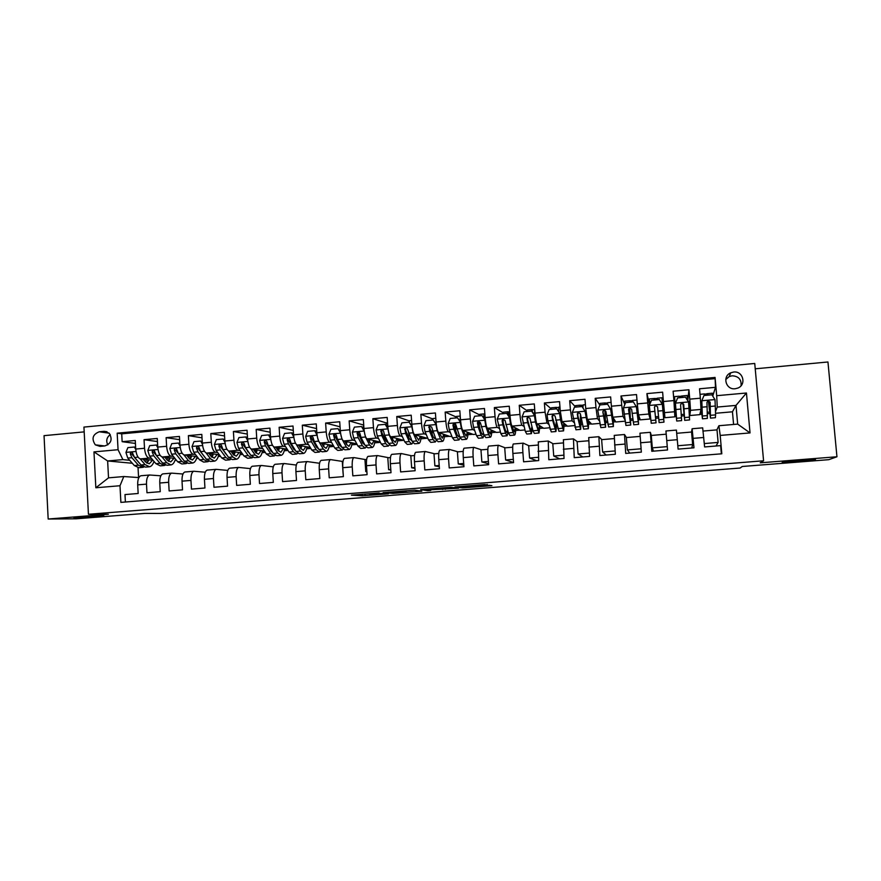 <?xml version="1.0" encoding="UTF-8"?>
<svg xmlns="http://www.w3.org/2000/svg" width="881" height="881" viewBox="0 0 881 881"><rect width="100%" height="100%" fill="white"/><g stroke="black" fill="none" stroke-linecap="round" stroke-linejoin="round"><path stroke-width="1.32" d="M379.215 492.931L351.431 495.144L362.344 495.794L388.356 493.823L374.888 494.384L384.424 493.305L369.524 494.032L379.215 492.931M782.174 462.25L782.945 462.415C787.526 462.602 814.253 460.323 815.465 459.629L814.727 459.442C810.013 459.243 782.658 461.611 782.174 462.25M75.887 517.863C83.442 517.863 108.837 515.947 103.055 515.803L102.108 515.792C94.928 515.759 68.828 517.72 74.764 517.852L75.887 517.863M733.631 372.035L730.69 372.828C722.057 376.352 725.856 390.019 735.128 388.752L737.826 388.08C746.736 384.766 743.046 370.703 733.631 372.035M741.086 385.691C741.538 379.458 738.542 376.154 732.1 375.791L729.237 376.561L725.757 379.524M487.27 484.957L484.649 484.55L454.937 486.984L462.558 487.92L491.906 485.673L489.032 485.233L464.65 487.523L459.519 486.885L487.27 484.957L487.226 484.407M84.18 431.877L44.05 435.655L48.169 519.019L76.118 518.81L145.079 513.392L160.86 513.425L740.095 468.042L742.287 466.478L828.801 459.673L836.95 456.765L827.953 361.981L755.226 368.809M48.169 519.019L108.363 514.273L88.441 514.273L763.574 460.796L760.248 462.822L836.95 456.765M414.764 490.155L383.092 492.644L393.014 493.382L421.845 491.191L414.764 490.155M420.611 489.605L450.753 487.292L458.505 488.217L429.014 489.858L427.219 490.078L430.776 490.431L427.703 490.673L420.611 489.605M712.861 395.701L715.482 387.332L699.536 388.785L700.351 398.201L689.757 399.148L690.517 410.337L689.779 415.535L688.898 401.329L688.16 401.395M687.764 400.778L688.942 389.754L673.117 391.208L673.921 400.58L663.415 401.527L664.946 417.704L674.857 416.834L673.921 400.58M663.415 401.527L662.622 392.166L646.929 393.609L649.605 404.853L648.691 404.93L649.738 417.297L650.497 417.231M637.304 403.872L638.472 414.94L640.311 419.852L650.145 418.993L648.812 414.026L647.722 402.936L637.304 403.872L636.523 394.567L620.973 395.987L624.673 404.005M624.915 419.808L623.021 416.295L621.733 405.282L611.403 406.207L610.643 396.935L595.215 398.344L599.862 405.04M599.278 420.788L597.45 418.552L595.974 407.595L585.722 408.52L584.984 399.28L569.688 400.69L575.37 406.78M573.905 422.428L572.099 420.799L570.425 409.896L560.261 410.821L559.534 401.615L544.37 403.002L551.077 408.685M548.775 424.312L546.947 423.012L545.086 412.187L535.009 413.09L534.293 403.927L519.25 405.304L526.981 410.689M523.854 426.283L522.004 425.215C521.189 424.168 520.506 420.578 519.955 414.444L509.967 415.347L509.273 406.218L494.351 407.584L503.095 412.726M499.142 428.309L497.269 427.395C496.333 426.371 495.585 422.803 495.045 416.691L485.134 417.583L484.451 408.498L469.65 409.852L479.396 414.786M474.628 430.357L472.734 429.565C471.676 428.551 470.872 424.994 470.322 418.916L460.499 419.808L459.827 410.744L445.158 412.088L455.895 416.856M450.323 432.417L448.396 431.712C447.229 430.71 446.37 427.186 445.819 421.129L436.062 421.999L435.412 412.98L420.865 414.323L432.582 418.916M426.217 434.476L424.257 433.848C422.979 432.857 422.054 429.344 421.503 423.32L411.834 424.19L411.196 415.204L396.769 416.526L409.445 420.975M402.309 436.524L400.315 435.963C398.917 434.983 397.948 431.492 397.386 425.49L387.794 426.349L387.177 417.407L372.861 418.717L386.495 423.023M378.588 438.573L376.561 438.055C375.064 437.097 374.029 433.628 373.467 427.648L363.952 428.496L363.357 419.587L349.151 420.887L363.721 425.06M355.054 440.61L353.006 440.137C351.387 439.19 350.308 435.743 349.746 429.785L340.308 430.633L339.714 421.757L325.629 423.045L340.055 426.8M331.719 442.636L329.626 442.196C327.908 441.271 326.774 437.835 326.212 431.899L316.852 432.747L316.268 423.904L302.293 425.182L316.576 428.595M308.559 444.641L306.445 444.244C304.617 443.33 303.427 439.916 302.866 434.003L293.571 434.84L293.01 426.03L279.145 427.296L293.296 430.402M285.587 446.645L283.44 446.271C281.513 445.368 280.268 441.976 279.706 436.095L270.489 436.921L269.938 428.144L256.184 429.41L270.192 432.241M262.791 448.638L260.611 448.286C258.585 447.394 257.285 444.024 256.723 438.165L247.583 438.98L247.054 430.236L233.399 431.492L247.286 434.091M240.172 450.609L237.969 450.29C235.844 449.409 234.5 446.05 233.928 440.214L224.864 441.029L224.336 432.318L210.801 433.562L224.556 435.952M217.739 452.57L215.504 452.272C213.279 451.402 211.881 448.066 211.308 442.251L202.322 443.066L201.804 434.388L188.38 435.621L202.013 437.824M195.472 454.519L193.214 454.244C190.891 453.385 189.448 450.059 188.875 444.277L179.944 445.081L179.449 436.436L166.124 437.659L179.636 439.685M173.381 456.457L171.09 456.193C168.678 455.356 167.181 452.052 166.608 446.282L157.754 447.074L157.27 438.463L144.044 439.674L144.517 448.264C145.09 454.012 146.631 457.305 149.142 458.131L151.466 458.373M157.446 441.557L144.044 439.674M125.388 502.016L124.992 494.571L138.163 493.492L137.689 484.869C137.601 479.627 138.669 476.588 140.894 475.751L141.213 475.729M160.838 475.795L149.638 475.013C147.446 475.839 146.4 478.879 146.499 484.132L146.973 492.765L160.243 491.675L159.769 483.019C159.659 477.755 160.672 474.716 162.809 473.89L163.128 473.857M182.973 474.011L171.63 473.13C169.526 473.956 168.535 477.006 168.645 482.281L169.13 490.948L182.51 489.847L182.015 481.158C181.893 475.872 182.863 472.822 184.9 472.007L185.208 471.974M205.273 472.216L193.787 471.247C191.783 472.062 190.836 475.123 190.957 480.409L191.463 489.109L204.943 488.008L204.436 479.286C204.304 473.978 205.218 470.917 207.167 470.102L207.453 470.08M227.772 470.421L216.131 469.342C214.204 470.157 213.312 473.218 213.455 478.526L213.973 487.259L227.562 486.147L227.034 477.392C226.891 472.062 227.75 469 229.611 468.185L229.886 468.163M250.435 468.626L238.641 467.415C236.802 468.229 235.965 471.302 236.13 476.632L236.659 485.398L250.347 484.275L249.819 475.487C249.653 470.135 250.457 467.062 252.23 466.258L252.495 466.236M273.286 466.842L261.327 465.487C259.587 466.291 258.805 469.364 258.981 474.716L259.521 483.515L273.33 482.381L272.78 473.56C272.592 468.196 273.341 465.113 275.026 464.32L275.268 464.298M296.335 465.058L284.2 463.538C282.548 464.331 281.821 467.415 282.008 472.789L282.57 481.621L296.49 480.475L295.917 471.621C295.719 466.236 296.412 463.153 297.998 462.36L298.241 462.338M319.561 463.274L307.249 461.567C305.696 462.36 305.024 465.454 305.233 470.839L305.806 479.716L319.836 478.559L319.252 469.672C319.032 464.265 319.671 461.17 321.169 460.378L321.378 460.367M342.984 461.512L330.474 459.585C329.031 460.378 328.415 463.472 328.635 468.879L329.219 477.788L343.37 476.632L342.775 467.701C342.544 462.272 343.116 459.177 344.504 458.395L344.713 458.373M365.857 459.64L353.898 457.591C352.543 458.373 351.993 461.479 352.235 466.908L352.829 475.85L367.091 474.672L366.485 465.719C366.232 460.267 366.749 457.162 368.038 456.38L368.236 456.369M388.631 457.713L377.509 455.576C376.253 456.347 375.758 459.464 376.022 464.915L376.639 473.89L391.01 472.712L390.382 463.714C390.118 458.252 390.58 455.136 391.77 454.365L391.946 454.343M411.581 455.763L401.307 453.55C400.161 454.321 399.721 457.437 399.996 462.91L400.624 471.919L415.116 470.729L414.477 461.699C414.191 456.215 414.599 453.087 415.678 452.316L415.843 452.305M434.707 453.803L425.303 451.501C424.257 452.261 423.882 455.389 424.179 460.884L424.818 469.936L439.432 468.736L438.782 459.662C438.474 454.156 438.815 451.028 439.795 450.268L439.938 450.257M458.021 451.832L449.486 449.442C448.55 450.191 448.242 453.33 448.55 458.847L449.211 467.932L463.946 466.721L463.274 457.613C462.954 452.085 463.23 448.947 464.1 448.187L464.232 448.176M481.522 449.839L473.879 447.361C473.042 448.11 472.8 451.248 473.13 456.787L473.802 465.906L488.658 464.683L487.975 455.543C487.634 449.993 487.843 446.843 488.603 446.105L488.724 446.094M505.198 447.834L498.47 445.257C497.743 446.006 497.556 449.156 497.908 454.717L498.602 463.869L513.579 462.635L512.874 453.462C512.511 447.889 512.654 444.729 513.315 443.991L513.414 443.991M529.074 445.808L523.259 443.143C522.642 443.881 522.521 447.041 522.896 452.625L523.6 461.809L538.698 460.576L538.313 441.866M553.136 443.771L548.246 441.018L548.808 459.739L564.038 458.494L563.411 439.718M577.385 441.711L573.454 438.87L574.236 457.657L589.587 456.391L588.728 437.56M601.833 439.641L598.871 436.701L599.873 455.543L615.356 454.277L614.255 435.39M626.479 437.549L624.497 434.509L625.719 453.418L641.335 452.14L639.969 433.188L650.332 432.307L651.312 435.445M650.332 432.307L651.797 451.281L667.545 449.982L665.948 430.974L676.399 430.082L677.28 439.696L666.741 440.577M677.28 439.696L678.095 449.123L693.975 447.812L692.136 428.739L691.486 432.042M700.351 398.201L701.034 409.412L699.767 414.654L689.779 415.535M611.403 406.207L612.769 417.209L615.874 421.988L625.114 421.184M585.722 408.52L587.286 419.455L591.625 424.113L599.741 423.398M560.261 410.821L562.012 421.691L567.573 426.217L574.588 425.6M535.009 413.09C535.56 419.235 536.199 422.847 536.947 423.893L543.709 428.298L549.645 427.781M509.967 415.347C510.517 421.47 511.222 425.049 512.092 426.096L520.021 430.369L524.9 429.95M485.134 417.583C485.684 423.684 486.444 427.241 487.435 428.265L496.532 432.428L500.353 432.097M460.499 419.808C461.049 425.875 461.875 429.421 462.977 430.424L473.218 434.465L476.004 434.223M436.062 421.999C436.624 428.056 437.505 431.569 438.716 432.571L450.081 436.491L451.854 436.337M411.834 424.19C412.385 430.203 413.332 433.705 414.665 434.696L427.902 438.43M387.794 426.349C388.356 432.351 389.358 435.831 390.79 436.8L404.104 440.423M363.952 428.496C364.514 434.476 365.571 437.934 367.113 438.892L380.35 442.119M340.308 430.633C340.87 436.58 341.971 440.026 343.634 440.963L356.783 443.87M316.852 432.747C317.413 438.672 318.57 442.097 320.332 443.022L333.414 445.643M338.899 444.134L339.504 444.255M293.571 434.84C294.144 440.742 295.355 444.145 297.216 445.059L310.233 447.438M315.816 446.028L316.863 446.226M270.489 436.921C271.051 442.791 272.317 446.182 274.288 447.085L287.239 449.255M292.921 447.922L293.979 448.099M247.583 438.98C248.156 444.839 249.466 448.209 251.537 449.09L264.421 451.072M270.203 449.817L271.117 449.96M224.864 441.029C225.426 446.854 226.791 450.213 228.961 451.083L241.779 452.9M247.66 451.711L248.42 451.821M202.322 443.066C202.883 448.87 204.304 452.195 206.561 453.065L219.325 454.728M225.294 453.594L225.921 453.671M234.082 451.81L233.454 454.717L234.159 454.783M179.944 445.081C180.517 450.863 181.982 454.178 184.338 455.025L197.047 456.556M211.704 456.545L212.321 456.622M157.754 447.074C158.327 452.834 159.835 456.138 162.291 456.964L174.934 458.384M190.109 458.384L190.659 458.45M100.038 446.37L104.85 445.929C111.27 443.539 112.724 439.311 109.2 433.221L104.079 431.327L99.267 431.778C92.637 434.41 91.327 438.771 95.335 444.85L100.038 446.37M88.441 514.273L83.937 427.087L754.742 363.457L763.574 460.796M715.482 387.332L715.075 377.453L117.173 433.177L118.065 449.717L122.888 459.607L129.705 460.289M715.075 377.453L716.693 395.69L746.449 393.003L750.039 432.923L720.195 435.423L721.814 453.792L120.884 502.379L119.992 485.739L95.842 487.766L93.97 451.887L118.065 449.717M714.722 378.676L121.721 433.837L122.14 441.689L135.267 440.478L135.729 449.057C136.302 454.794 137.865 458.076 140.409 458.902L152.997 460.201M721.363 453.825L720.636 445.621L704.613 446.942L702.675 427.847L692.136 428.739M166.608 446.282L166.124 437.659M188.875 444.277L188.38 435.621M211.308 442.251L210.801 433.562M233.928 440.214L233.399 431.492M256.723 438.165L256.184 429.41M279.706 436.095L279.145 427.296M302.866 434.003L302.293 425.182M326.212 431.899L325.629 423.045M349.746 429.785L349.151 420.887M373.467 427.648L372.861 418.717M397.386 425.49L396.769 416.526M421.503 423.32L420.865 414.323M445.819 421.129L445.158 412.088M470.322 418.916L469.65 409.852M495.045 416.691L494.351 407.584M519.955 414.444L519.25 405.304M545.086 412.187L544.37 403.002M570.425 409.896L569.688 400.69M595.974 407.595L595.215 398.344M621.733 405.282L620.973 395.987M647.722 402.936L646.929 393.609M688.942 389.754L689.757 399.148M733.587 424.466L732.452 411.801L735.998 405.403L717.255 407.055L715.526 411.493M732.452 411.801L715.559 413.277M122.888 459.607L107.636 460.961L108.528 477.843L123.803 476.544L119.992 485.739M132.326 463.274L107.636 460.961L93.97 451.887M138.879 477.568L123.803 476.544M138.042 467.745L138.581 477.557M716.859 429.895L718.896 425.721L737.672 424.113L735.998 405.403L746.449 393.003M674.857 416.592L676.267 416.471M681.376 416.019L684.141 415.777M655.783 418.255L658.636 418.012M663.613 417.572L664.924 417.462M630.697 420.457L632.987 420.248M638.45 419.774L640.223 419.62M605.798 422.627L607.549 422.484M613.495 421.955L615.72 421.768M581.108 424.796L582.319 424.686M588.739 424.124L591.415 423.893M556.616 426.933L557.299 426.878M564.192 426.272L567.309 425.997M539.833 428.397L543.379 428.089M515.671 430.512L519.647 430.17M491.697 432.615L496.091 432.23M467.921 434.696L472.723 434.278M444.321 436.756L449.541 436.304M420.92 438.804L426.536 438.32M397.694 440.841L403.707 440.313M374.656 442.857L380.46 442.35M351.783 444.85L357.069 444.387M329.098 446.843L333.855 446.425M306.588 448.803L310.828 448.44M284.255 450.764L287.988 450.433M262.086 452.702L265.324 452.416M240.084 454.629L242.826 454.387M218.246 456.534L220.514 456.336M196.584 458.428L198.368 458.274M175.077 460.311L176.398 460.201M153.734 462.184L154.593 462.107M699.833 414.4L701.739 414.235M707.432 413.74L709.679 413.541M147.645 461.347L148.25 461.292M135.421 443.429L122.14 441.689M121.721 433.837L117.173 433.177M168.91 459.486L169.615 459.419M190.781 458.23L190.175 458.164M190.34 457.602L191.133 457.525M212.442 456.413L211.77 456.325M211.936 455.708L212.828 455.631M218.664 455.114L219.556 455.036M234.269 454.574L233.52 454.475M233.685 453.792L234.676 453.715M240.469 453.197L241.912 453.076M256.261 452.735L255.688 452.658M255.611 451.876L256.701 451.777M262.439 451.27L264.432 451.105M277.702 449.938L278.892 449.828M284.585 449.332L286.644 449.156M300.377 447.944L301.247 447.867M306.896 447.372L308.912 447.196M329.384 445.401L331.355 445.224M343.083 473.438L342.302 461.633L342.973 461.578M352.048 443.418L353.975 443.242M366.892 471.72L365.769 471.566L364.965 459.717L366.628 459.574M365.769 471.566L366.87 471.478M374.888 441.414L376.76 441.249M390.823 470.014L388.631 469.672L387.805 457.779L390.481 457.558M388.631 469.672L390.79 469.496M397.904 439.388L399.732 439.234M414.951 468.351L411.658 467.767L410.821 455.829L414.522 455.521M411.658 467.767L414.896 467.503M421.096 437.361L422.88 437.196M439.289 466.732L434.873 465.851L434.014 453.869L438.771 453.462M434.873 465.851L439.201 465.487M444.476 435.302L446.215 435.159M463.835 465.201L458.274 463.913L457.393 451.887L463.208 451.391M458.274 463.913L463.703 463.461M455.763 429.587L455.345 423.805M468.042 433.243L469.727 433.089M488.592 463.78L481.863 461.963L480.96 449.883L487.854 449.299M481.863 461.963L488.415 461.424M479.264 427.131L478.824 421.25M491.796 431.15L493.426 431.007M513.568 462.525L505.628 459.992L504.714 447.867L512.698 447.196M505.628 459.992L513.326 459.353M502.721 421.625L502.622 420.325M509.46 417.429L510.143 417.374M515.737 429.058L517.323 428.915M536.672 460.741L529.591 458.01L528.655 445.841L537.751 445.07M529.591 458.01L538.445 457.283M539.866 426.933L541.408 426.8M559.677 458.847L553.742 456.017L552.783 443.793L563.014 442.934M553.742 456.017L563.774 455.18M564.192 424.807L565.679 424.675M582.848 456.942L578.09 454.001L577.11 441.733L588.486 440.775M578.09 454.001L589.323 453.065M581.097 423.32L582.022 423.243M588.717 422.649L590.149 422.528M606.205 455.025L602.626 451.975L601.624 439.663L614.178 438.595M602.626 451.975L615.081 450.94M605.754 421.162L607.295 421.019M613.44 420.479L614.817 420.358M629.75 453.087L627.371 449.927L626.347 437.56L640.08 436.403M627.371 449.927L641.06 448.792M630.609 418.982L632.789 418.783M638.362 418.299L639.683 418.178M653.46 451.138L652.314 447.856L651.268 435.456L666.201 434.19M652.314 447.856L667.258 446.623M650.123 418.75L649.738 417.297M662.446 403.696L663.591 403.597M655.673 416.779L658.492 416.537M663.492 416.096L664.759 415.986M676.718 433.298L691.563 432.031L692.642 444.52L677.797 445.753M691.794 447.989L692.642 444.52M674.097 402.65L675.033 402.573M674.846 415.094L676.123 414.984M681.288 414.533L683.986 414.29M689.349 413.828L689.977 413.773M703.159 431.051L717.013 429.873L718.114 442.416L704.315 443.561M720.195 435.423L718.896 425.721M716 446.006L718.114 442.416M717.255 407.055L716.693 395.69M700.197 412.87L701.562 412.749M707.388 412.242L709.491 412.055M108.528 477.843L95.842 487.766M750.039 432.923L737.672 424.113M110.268 434.619C106.678 437.361 105.852 440.797 107.79 444.916M388.114 492.292L395.514 493.096L406.086 492.05L388.103 492.171M435.897 488.757L423.574 489.726L435.996 489.186L437.824 488.955L435.875 488.393M135.762 449.53L134.408 447.03L127.866 447.625L125.939 452.493L127.778 458.076L134.319 465.553L138.835 467.701L142.304 467.404M140.156 458.858L145.09 464.617L149.528 466.776C151.422 466.368 152.92 464.584 154.01 461.413M143.14 459.188L145.53 461.985L149.23 463.791L152.644 460.168M148.944 466.82L145.453 467.128L140.993 464.97L134.518 457.481L132.425 452.724C131.159 452.074 130.454 452.46 130.3 453.891L131.908 457.713L138.405 465.201L142.887 467.348L143.856 467.029M147.017 463.087L148.063 459.695M146.488 459.53L145.486 461.919M139.473 463.208L131.82 454.067L130.3 453.891M146.885 463.219L148.889 459.783M134.408 447.03L135.63 447.185M157.798 447.757L156.322 445.048L149.726 445.643L147.799 450.532L149.583 456.138L155.915 463.67L160.265 465.84L163.789 465.542M161.983 456.909L166.773 462.723L171.046 464.904C172.962 464.474 174.449 462.525 175.484 459.067M164.868 457.261L167.181 460.091L170.749 461.919L174.031 458.285M156.322 445.048L157.655 445.268M170.485 464.959L166.938 465.267L162.633 463.087L156.377 455.543L154.417 450.863C153.129 450.07 152.38 450.433 152.193 451.942L153.746 455.774L160.034 463.307L164.362 465.487L165.342 465.135M168.326 461.204L169.328 457.757M167.819 457.591L166.961 459.816M161.498 461.71L153.646 452.118L152.193 451.942M168.392 461.259L170.231 457.856M180.021 445.973L178.403 443.055L171.762 443.65L169.824 448.561L171.564 454.2L177.665 461.776L181.86 463.968L185.439 463.659M183.964 454.937L188.611 460.818L192.73 463.032C194.668 462.569 196.133 460.433 197.113 456.644M186.75 455.312L189.008 458.175L192.432 460.025L195.571 456.38M178.403 443.055L179.867 443.595M192.19 463.076L188.589 463.384L184.448 461.181L178.403 453.594L176.596 449.013C175.286 448.055 174.504 448.374 174.24 449.971L175.76 453.825L181.827 461.413L185.99 463.615L186.992 463.23M189.867 459.111L190.748 455.796M189.305 455.62L188.589 457.657M183.556 460.058L175.649 450.147L174.24 449.971M190.054 459.276L191.739 455.918M202.41 444.189L200.67 441.04L193.974 441.645L192.014 446.579L193.71 452.228L199.591 459.86L203.632 462.085L207.255 461.765M206.121 452.933L210.625 458.902L214.568 461.137C216.451 460.675 217.849 458.505 218.774 454.651M208.808 453.352L210.988 456.248L214.281 458.12L217.277 454.464M200.67 441.04L202.245 441.91M214.061 461.181L210.405 461.49L206.429 459.265L200.604 451.623L198.941 447.174C197.63 446.028 196.815 446.304 196.474 447.989L197.939 451.854L203.786 459.497L207.784 461.721L208.808 461.303M211.572 456.953L212.332 453.814M210.955 453.638L210.383 455.444M205.714 458.329L197.818 448.176L196.474 447.989M211.892 457.25L213.411 453.957M224.974 442.383L223.102 439.013L216.352 439.619L214.38 444.564L216.032 450.257L221.693 457.933L225.558 460.179L229.247 459.86M228.443 450.907L232.804 456.964L236.593 459.221C238.388 458.77 239.709 456.6 240.579 452.724M231.042 451.38L233.146 454.31L236.295 456.193L239.147 452.526M223.102 439.013L224.809 440.203M236.097 459.265L232.397 459.585L228.575 457.338L222.981 449.64L221.461 445.368C220.184 444.002 219.314 444.2 218.873 445.984L220.283 449.883L225.91 457.569L229.743 459.816L230.789 459.353M232.76 451.623L232.331 453.175M228.003 456.556L220.162 446.171L218.873 445.984M233.894 455.202L235.249 451.975M247.726 440.566L245.711 436.965L238.905 437.582L236.934 442.548L238.52 448.264L243.96 455.995L247.66 458.263L251.404 457.933M250.92 448.836L255.16 455.014L258.772 457.294C260.49 456.843 261.745 454.673 262.549 450.786M253.442 449.387L255.468 452.349L258.485 454.266L261.183 450.576M245.711 436.965L246.812 437.163L247.55 438.496M258.309 457.338L254.543 457.668L250.898 455.389L245.535 447.636L244.136 443.561C242.914 441.954 242.022 442.086 241.449 443.969L242.815 447.878L248.211 455.62L251.878 457.9L252.935 457.382M255.49 452.382L255.997 449.773M254.741 449.585L254.433 450.841M250.435 454.728L242.682 444.167L241.449 443.969M256.052 453.109L257.252 449.971M270.654 438.727L268.496 434.906L261.646 435.522L259.653 440.511L261.194 446.249L266.403 454.034L269.927 456.336L273.727 456.006M271.447 451.645L271.777 450.973M273.562 446.722L277.691 453.054L281.127 455.356C282.757 454.915 283.935 452.735 284.684 448.825M276.017 447.372L277.967 450.378L280.841 452.305L283.396 448.605M268.496 434.906L269.542 435.104L270.478 436.767M280.687 455.4L276.865 455.73L273.396 453.429L268.264 445.621L266.943 441.689C265.82 439.927 264.906 439.982 264.201 441.888L265.522 445.874L270.687 453.66L274.178 455.962L275.257 455.4M277.702 449.96L278.066 447.713M276.887 447.515L276.7 448.418M273.022 452.856L270.974 450.995L265.357 442.086L264.201 441.888M278.396 450.973L279.42 447.944M293.769 436.888L291.468 432.824L284.552 433.452L282.559 438.463L284.045 444.222L289.023 452.063L292.371 454.387L296.225 454.045M293.902 449.464L294.265 448.572M296.346 444.52L300.399 451.072L303.659 453.407C305.2 452.966 306.313 450.775 306.995 446.843M298.769 445.346L300.652 448.396L303.372 450.345L305.773 446.623M291.468 432.824L292.459 433.034L293.593 435.027M303.24 453.44L299.364 453.781L296.071 451.446L291.171 443.595L289.904 439.641C288.935 437.923 288.01 437.912 287.129 439.597L288.406 443.837L293.34 451.689L296.655 454.012L297.756 453.374M300.058 447.438L300.311 445.621M295.752 450.951L293.593 449.013L288.197 439.806L287.129 439.597M300.895 448.77L301.765 445.885M317.072 435.027L314.616 430.732L307.656 431.36L305.652 436.392L307.084 442.185L311.819 450.081L314.991 452.427L318.911 452.085M316.521 447.218L316.918 446.061M317.556 437.703L318.823 441.425M319.164 442.009L323.283 449.079L326.366 451.435C327.82 450.995 328.855 448.803 329.472 444.85M321.708 443.297L323.503 446.392L326.08 448.363L328.327 444.619M314.616 430.732L315.552 430.941L316.885 433.276M325.97 451.468L322.039 451.81L318.922 449.464L314.264 441.546L313.052 437.571C312.204 435.93 311.279 435.842 310.277 437.306L311.478 441.799L316.169 449.695L319.307 452.052L320.42 451.325M322.578 444.806L322.732 443.495M318.647 449.002L316.4 447.008L311.268 437.516L310.277 437.306M323.569 446.502L324.274 443.815M328.965 434.179L340.562 433.133L337.963 428.618L330.937 429.256L328.921 434.3L330.298 440.126L334.791 448.077L337.786 450.444L341.762 450.103M339.317 444.894L339.714 443.418M340.165 431.15L340.253 429.884M340.694 433.981L341.982 439.09L346.343 447.063L349.25 449.453C350.616 449.024 351.574 446.821 352.125 442.835M344.823 441.227L346.541 444.365L348.964 446.37L351.056 442.603M337.963 428.618L340.374 431.525M348.887 449.486L344.889 449.828L341.949 447.449L337.533 439.487L336.377 435.489C335.639 433.904 334.725 433.76 333.635 435.038L334.736 439.74L339.174 447.691L342.136 450.07L343.271 449.244M345.253 442.02L345.319 441.337M341.531 447.008L339.383 444.993L334.56 435.247L333.635 435.038M346.42 444.145L346.96 441.7M364.227 431.15L361.485 426.492L354.404 427.131L352.378 432.197L353.699 438.055L357.95 446.061L360.758 448.451L364.8 448.099M362.278 442.471L362.664 440.61M362.95 427.836L363.721 425.049M364.183 431.139L365.472 437.009L369.591 445.037L372.322 447.449C373.588 447.019 374.469 444.806 374.965 440.808M368.126 439.134L369.756 442.339L372.024 444.354L373.962 440.566M361.485 426.492L364.062 429.752M371.969 447.482L367.928 447.834L365.163 445.423L360.99 437.405L359.889 433.386C359.25 431.866 358.347 431.668 357.201 432.769L358.171 437.659L362.366 445.676L365.152 448.077L366.287 447.108M364.921 444.96L362.543 442.967L358.06 432.989L357.201 432.769M369.436 441.689L369.822 439.553M388.069 429.058L385.206 424.345L378.07 424.994L376.033 430.082L377.299 435.963L381.286 444.024L383.918 446.447L388.014 446.083M385.404 439.927L385.746 437.582M385.206 424.345L385.966 424.576L386.979 422.726M387.926 429.014L389.16 434.917L393.025 443L395.569 445.434C396.736 445.015 397.54 442.791 397.97 438.749M391.605 437.02L393.168 440.28L395.283 442.317L397.045 438.496M385.966 424.576L387.937 427.979M395.25 445.456L391.131 445.819L388.565 443.385L384.645 435.313L383.598 431.272C383.015 429.807 382.145 429.565 380.966 430.523L381.792 435.566L385.746 443.628L388.345 446.061L389.49 444.927M388.301 442.846L385.889 440.918L381.947 432.835L381.759 430.754L380.966 430.523M392.607 439.112L392.86 437.361M412.11 426.955L409.114 422.186L401.923 422.836L399.864 427.946L401.075 433.859L404.82 441.965L407.264 444.42L411.416 444.057M408.685 437.24L408.971 434.267M409.048 422.186L409.918 420.644M411.856 426.867L413.035 432.791L416.647 440.94L419.004 443.396C420.072 442.989 420.799 440.742 421.162 436.679M415.281 434.884L418.706 440.28L420.314 436.414M409.114 422.186L412.022 426.184M418.706 443.429L414.533 443.793L412.143 441.326L407.496 429.135C406.978 427.726 406.119 427.439 404.919 428.287L405.612 433.452L409.313 441.579L411.713 444.035L412.87 442.68M411.845 440.654L409.423 438.859L405.734 430.71L405.645 428.518L404.919 428.287M415.942 436.37L416.074 435.126M436.348 424.84L433.21 420.006L425.964 420.655L423.904 425.787L425.049 431.734L428.529 439.905L430.787 442.383L435.005 442.009M432.13 434.355L432.307 430.479M432.252 420.094L433.023 418.541M435.996 424.708L437.108 430.666L440.467 438.859L442.614 441.348C443.595 440.94 444.233 438.683 444.531 434.575M439.145 432.714L442.328 438.22L443.76 434.311M433.21 420.006L436.293 424.378M442.35 441.37L438.11 441.744L435.919 439.256L431.58 426.988L429.069 426.052L429.631 431.327L433.056 439.509L435.28 441.987L436.425 440.335M435.544 438.364L434.983 438.859L433.144 436.778L429.069 426.052M439.421 433.408L439.465 432.824M460.785 422.726L457.514 417.803L450.202 418.464L448.132 423.618L449.222 429.587L452.438 437.813L454.497 440.324L458.781 439.949M455.708 431.183L455.642 424.157M455.631 417.968L456.325 416.427M460.323 422.528L461.38 428.507L464.463 436.767L466.423 439.289C467.304 438.881 467.866 436.602 468.086 432.439M463.197 430.512L466.137 436.139L467.393 432.175M457.514 417.803L460.763 422.561M460.565 420.7L460.565 422.208M459.97 421.217L460.267 416.691M466.181 439.311L461.886 439.685L459.893 437.163L455.873 424.818L453.407 423.816L452.944 425.083L453.836 429.179L457.008 437.416L459.023 439.927L460.168 437.846M459.419 435.919L458.737 436.789L457.052 434.685L453.407 423.816M483.592 417.627L484.198 413.905L484.869 414.147M485.101 417.231L484.495 416.999L484.154 418.563M482.017 415.59L485.354 420.578L482.017 415.59L474.65 416.25L472.557 421.426L473.593 427.428L476.544 435.721L478.405 438.253L482.744 437.868M479.429 427.604L479.209 421.294M479.198 415.843L479.804 414.301M485.354 420.578L485.872 423.607M484.847 420.325L485.849 426.349L488.658 434.663L490.42 437.207C491.202 436.8 491.675 434.487 491.829 430.28M487.446 428.276L490.133 434.047L491.213 429.994M490.21 437.229L485.849 437.604L484.054 435.06L480.365 422.627L477.943 421.57L477.414 422.891L478.24 427.021L481.136 435.313L482.964 437.857L484.076 435.137M483.438 433.276L482.678 434.696L481.158 432.571L477.943 421.57M507.434 414.07L507.908 411.746L509.714 411.989M509.945 415.083L508.062 415.105M506.718 413.354L510.022 418.365L506.718 413.354L499.285 414.026L497.192 419.224L500.837 433.595L502.489 436.161L506.905 435.776M503.249 423.365L503.062 419.642M502.952 413.696L503.458 412.154M510.022 418.365L510.958 422.935M509.581 418.112L510.517 424.157L513.061 432.538L514.614 435.104C515.297 434.707 515.671 432.362 515.759 428.067M511.828 425.787L514.328 431.932L515.22 427.781M514.427 435.126L510 435.511L508.403 432.934L505.055 420.424L502.666 419.323L502.082 420.689L502.853 424.84L505.474 433.199L507.093 435.765L508.15 432.086M507.599 430.324L506.806 432.593L505.463 430.446L502.588 420.964L503.139 419.576M510.639 421.856L510.595 420.854M531.463 411.108L531.805 409.588L534.492 409.731M534.327 412.881L532.972 412.969M531.628 411.097L534.899 416.14L531.628 411.097L524.129 411.779L522.026 416.999L525.329 431.459L526.783 434.047L531.254 433.661M526.893 411.526L527.312 409.995M534.899 416.14L537.597 427.626L538.72 429.807L539.425 425.512M534.514 415.876L535.395 421.955L539.007 432.989L539.866 425.809M534.712 409.324L534.437 415.38M538.853 433L534.349 433.397L532.961 430.798L529.944 418.2L527.598 417.054L526.948 418.464L527.653 422.638L531.419 433.65L532.344 428.529M531.871 426.845L531.133 430.468L529.955 428.298L527.609 419.863L527.598 417.054M555.636 408.927L555.889 407.396L558.642 407.529M556.737 408.828L559.975 413.894L556.737 408.828L549.182 409.511L547.057 414.753L547.905 420.843L551.275 431.932L555.812 431.536M551.032 409.346L551.352 407.815M560.536 413.828L559.964 413.883L560.382 416.944L562.353 425.457L563.311 427.659L563.807 423.155M559.655 413.618L560.47 419.73L563.587 430.864L564.17 423.453M558.851 407.132L558.598 411.636M563.466 430.875L558.906 431.261L555.041 415.953L552.728 414.786L552.024 416.228L552.673 420.424L555.944 431.525L556.616 424.036M556.23 422.395L555.658 428.331L552.596 417.638L552.728 414.786M580.006 406.725L580.172 405.194L582.991 405.304M582.066 406.537L585.259 411.625L582.066 406.537L574.445 407.22L572.309 412.484L575.954 429.785L580.568 429.388M575.359 407.143L575.546 405.612L580.172 405.194M585.259 411.625L588.09 425.501L588.376 420.633M585.017 411.35L588.376 428.706L588.662 420.931M583.145 404.93L582.969 407.892M588.277 428.717L583.651 429.124L580.359 413.696L578.057 412.495L577.308 413.971L577.892 418.189L580.667 429.377L580.854 417.484M580.414 414.224L580.392 426.173L577.782 415.392L578.057 412.495M604.564 404.5L604.652 402.98L607.538 403.069M607.593 404.225L610.753 409.346L607.593 404.225L599.917 404.919L597.77 410.205L600.842 427.626L605.522 427.219M599.884 404.996L600.016 403.399M611.678 409.247L610.742 409.335L612.493 421.063L613.088 423.309L613.121 417.748M610.577 409.059L613.363 426.547L613.319 418.046M611.095 402.386L607.604 402.705L607.527 404.236M613.297 426.547L608.606 426.955L605.875 411.416L603.606 410.194L602.802 411.691L605.599 427.219L605.082 410.392M604.917 410.337L605.313 423.992L603.022 412L603.606 410.194M629.331 402.265L629.331 400.734L632.272 400.8M638.251 421.118L636.467 407.044L633.351 401.901L625.598 402.595L623.44 407.903L625.939 425.457L630.686 425.038M624.717 404.764L624.618 401.163L629.331 400.734M636.357 406.747L638.56 424.356L637.293 403.773M638.285 421.118L636.996 400.249M632.316 400.47L632.316 401.989M638.527 424.356L633.758 424.774L631.611 409.114L629.353 407.87L628.516 409.401L630.73 425.038L629.827 408.035M629.728 408.068L630.444 421.801L628.66 409.709L629.353 407.87M654.286 399.996L654.198 398.476L657.215 398.509M662.391 404.698L663.69 418.904L662.358 404.412L659.318 399.545L651.5 400.249L649.33 405.579L651.235 423.254L656.048 422.836L654.506 407.407L655.332 405.535L654.44 407.077L656.07 422.836M649.826 404.357L649.462 398.906L654.209 398.509M662.358 404.412L663.966 422.153L662.545 403.696M662.633 403.685L661.95 397.783L657.193 398.212L657.303 399.732M662.523 404.687L661.95 397.783M663.955 422.153L659.12 422.572L657.567 406.802L655.332 405.535M679.328 396.516L682.301 395.932L682.489 397.452M683.006 403.597L684.691 420.358L689.581 419.929L688.579 402.066L685.506 397.177L677.621 397.893L675.441 403.245L676.74 421.041L674.813 402.595M675.441 403.245L676.465 417.781L674.494 396.637L674.582 402.606M687.654 400.591L687.092 395.492L682.301 395.932M679.46 397.727L679.273 396.208L674.494 396.637M684.691 420.358L683.744 404.467L681.52 403.179L680.595 404.742L681.619 420.622L676.751 421.041M681.52 403.179L683.722 404.797L684.416 417.087L683.061 403.619M704.646 394.248L707.608 393.631L707.884 395.151M710.538 418.112L715.405 417.693L715.592 414.874L715.02 399.699L711.914 394.787L703.963 395.503L701.827 400.745L702.465 418.816L701.023 407.562M701.772 400.888L702.19 415.535L700.88 405.073M712.949 396.417L712.41 393.201M704.822 395.426L704.536 393.917M708.379 400.987L710.482 418.123L710.141 402.11L707.928 400.8L706.958 402.386L707.377 418.387L702.509 418.805M707.928 400.8L710.031 402.452L710.207 414.841L708.489 400.987M701.034 409.412L690.517 410.337M674.813 411.724L664.384 412.649M648.812 414.026L638.472 414.94M623.021 416.295L612.769 417.209M597.45 418.552L587.286 419.455M572.099 420.799L562.012 421.691M546.947 423.012L536.947 423.893M522.004 425.215L512.092 426.096M497.269 427.395L487.435 428.265M472.734 429.565L462.977 430.424M448.396 431.712L438.716 432.571M424.257 433.848L414.665 434.696M400.315 435.963L390.79 436.8M376.561 438.055L367.113 438.892M353.006 440.137L343.634 440.963M329.626 442.196L320.332 443.022M306.445 444.244L297.216 445.059M283.44 446.271L274.288 447.085M260.611 448.286L251.537 449.09M237.969 450.29L228.961 451.083M215.504 452.272L206.561 453.065M193.214 454.244L184.338 455.025M171.09 456.193L162.291 456.964M149.142 458.131L140.409 458.902M146.499 484.132L137.689 484.869M703.787 437.483L693.16 438.364M651.004 441.899L640.553 442.769M624.948 444.079L614.586 444.949M599.113 446.238L588.838 447.096M573.498 448.385L563.3 449.244M548.092 450.51L537.983 451.358M522.896 452.625L512.874 453.462M497.908 454.717L487.975 455.543M473.13 456.787L463.274 457.613M448.55 458.847L438.782 459.662M424.179 460.884L414.477 461.699M399.996 462.91L390.382 463.714M376.022 464.915L366.485 465.719M352.235 466.908L342.775 467.701M328.635 468.879L319.252 469.672M305.233 470.839L295.917 471.621M282.008 472.789L272.78 473.56M258.981 474.716L249.819 475.487M236.13 476.632L227.034 477.392M213.455 478.526L204.436 479.286M190.957 480.409L182.015 481.158M168.645 482.281L159.769 483.019M144.517 448.264L135.729 449.057M109.178 433.188L99.267 431.778M107.008 431.745L104.079 431.327M364.954 493.999L365.064 495.651M362.19 494.208L362.3 495.794M405.987 490.75L406.086 492.05M445.191 487.656L445.312 489.34M442.515 487.876L442.636 489.473M439.3 488.129L439.377 489.12M427.604 490.122L427.648 490.673M437.78 488.25L437.824 488.955M475.454 485.277L475.498 485.883M462.415 487.259L462.47 487.909M136.004 451.479L125.983 452.371M138.405 465.201L134.319 465.553M145.09 464.617L140.993 464.97M131.908 457.713L127.778 458.076M138.075 457.162L134.518 457.481M158.018 449.497L147.843 450.411M160.034 463.307L155.915 463.67M166.773 462.723L162.633 463.087M153.746 455.774L149.583 456.138M160.034 455.213L156.377 455.543M180.22 447.515L169.868 448.44M181.827 461.413L177.665 461.776M188.611 460.818L184.448 461.181M175.76 453.825L171.564 454.2M182.169 453.252L178.403 453.594M202.586 445.511L192.058 446.447M203.786 459.497L199.591 459.86M210.625 458.902L206.429 459.265M197.939 451.854L193.71 452.228M204.48 451.281L200.604 451.623M225.129 443.484L214.435 444.442M225.91 457.569L221.693 457.933M232.804 456.964L228.575 457.338M220.283 449.883L216.032 450.257M226.957 449.288L222.981 449.64M247.847 441.447L236.978 442.427M248.211 455.62L243.96 455.995M255.16 455.014L250.898 455.389M242.815 447.878L238.52 448.264M249.62 447.273L245.535 447.636M270.753 439.399L259.708 440.39M270.687 453.66L266.403 454.034M277.691 453.054L273.396 453.429M265.522 445.874L261.194 446.249M272.46 445.257L268.264 445.621M265.379 442.141L264.201 441.932M293.836 437.328L282.614 438.331M293.34 451.689L289.023 452.063M300.399 451.072L296.071 451.446M288.406 443.837L284.045 444.222M295.487 443.209L291.171 443.595M288.252 440.104L287.14 439.883M317.105 435.236L305.696 436.26M316.169 449.695L311.819 450.081M323.283 449.079L318.922 449.464M311.478 441.799L307.084 442.185M318.669 441.161L314.264 441.546M311.312 438.044L310.266 437.824M339.174 447.691L334.791 448.077M346.343 447.063L341.949 447.449M334.736 439.74L330.298 440.126M341.982 439.09L337.533 439.487M334.549 435.963L333.569 435.743M364.106 431.029L352.433 432.075M362.366 445.676L357.95 446.061M369.591 445.037L365.163 445.423M358.171 437.659L353.699 438.055M365.472 437.009L360.99 437.405M357.983 433.87L357.058 433.639M387.86 428.893L376.077 429.95M385.746 443.628L381.286 444.024M393.025 443L388.565 443.385M381.792 435.566L377.299 435.963M389.16 434.917L384.645 435.313M381.594 431.767L380.746 431.525M411.79 426.756L399.919 427.814M409.313 441.579L404.82 441.965M416.647 440.94L412.143 441.326M405.612 433.452L401.075 433.859M413.035 432.791L408.487 433.199M405.403 429.642L404.61 429.399M435.919 424.587L423.948 425.666M433.056 439.509L428.529 439.905M440.467 438.859L435.919 439.256M429.631 431.327L425.049 431.734M437.108 430.666L432.527 431.073M429.399 427.494L428.684 427.241M460.245 422.406L448.187 423.486M457.008 437.416L452.438 437.813M464.463 436.767L459.893 437.163M453.836 429.179L449.222 429.587M461.38 428.507L456.754 428.926M453.605 425.336L452.944 425.083M484.957 417.198L484.726 414.114M484.781 420.204L472.612 421.294M485.266 419.18L484.561 419.246M481.136 435.313L476.544 435.721M488.658 434.663L484.054 435.06M478.24 427.021L473.593 427.428M485.849 426.349L481.18 426.756M477.998 423.166L477.414 422.891M508.612 415.072L508.37 411.967M509.504 417.99L497.236 419.092M510.11 416.955L509.218 417.032M505.474 433.199L500.837 433.595M513.061 432.538L508.403 432.934M502.853 424.84L498.161 425.259M510.517 424.157L505.815 424.576M532.377 411.978L532.201 409.808M534.448 415.755L522.07 416.867M530.01 431.051L525.329 431.459M537.652 430.391L532.961 430.798M527.653 422.638L522.929 423.056M535.395 421.955L530.648 422.373M556.329 408.861L556.23 407.628M559.589 413.497L547.112 414.621M554.744 428.904L550.019 429.311M562.441 428.232L557.717 428.64M552.673 420.424L547.905 420.843M560.47 419.73L555.691 420.16M580.535 406.67L580.436 405.436M584.94 411.229L572.364 412.352M585.248 411.614L585.997 411.548M579.676 426.723L574.919 427.142M587.451 426.052L582.682 426.459M577.892 418.189L573.091 418.618M585.755 417.495L580.942 417.913M604.95 404.467L604.851 403.223M610.5 408.938L597.825 410.072M604.818 424.532L600.027 424.95M612.647 423.849L607.846 424.268M603.331 415.931L598.485 416.361M611.26 415.226L606.392 415.667M629.552 402.243L629.452 400.998M636.28 406.626L623.495 407.771M636.456 407.022L637.437 406.945M630.168 422.318L625.334 422.748M638.064 421.636L633.219 422.054M628.979 413.663L624.089 414.092M636.974 412.958L632.073 413.387M654.363 399.996L654.253 398.741M662.281 404.291L649.385 405.447M655.728 420.094L650.85 420.523M663.69 419.4L658.812 419.83M654.836 411.372L649.914 411.801M662.897 410.656L657.953 411.097M688.502 401.945L675.496 403.113M681.498 417.847L676.586 418.277M689.537 417.142L684.614 417.572M680.925 409.059L675.947 409.5M689.052 408.332L684.063 408.784M682.379 397.463L682.279 396.208M714.943 399.578L701.827 400.745M700.615 401.284L701.705 401.185M707.498 415.579L702.542 416.008M715.592 414.874L710.626 415.303M707.223 406.725L702.212 407.176M715.427 405.998L710.394 406.449M707.619 395.173L707.509 393.917M729.237 376.561L730.69 372.828M149.638 475.013L140.894 475.751M171.63 473.13L162.809 473.89M193.787 471.247L184.9 472.007M216.131 469.342L207.167 470.102M238.641 467.415L229.611 468.185M261.327 465.487L252.23 466.258M284.2 463.538L275.026 464.32M307.249 461.567L297.998 462.36M330.474 459.585L321.169 460.378M353.898 457.591L344.504 458.395M377.509 455.576L368.038 456.38M401.307 453.55L391.77 454.365M425.303 451.501L415.678 452.316M449.486 449.442L439.795 450.268M473.879 447.361L464.1 448.187M498.47 445.257L488.603 446.105M523.259 443.143L513.315 443.991M548.246 441.018L538.225 441.866M573.454 438.87L563.344 439.729M598.871 436.701L588.673 437.571M624.497 434.509L614.222 435.39M104.597 445.951L95.335 444.85M362.234 494.208L362.344 495.794M442.603 487.865L442.714 489.473M439.212 488.129L439.289 489.12M427.659 490.122L427.703 490.673M462.514 487.27L462.558 487.92M387.541 422.671L386.847 422.737M411.57 420.49L409.797 420.655M435.798 418.288L432.912 418.552M460.223 416.074L456.226 416.438M485.024 417.22L484.792 414.136M484.198 413.905L479.716 414.312M508.678 415.094L508.447 411.989M507.908 411.746L503.381 412.165M532.454 412.11L532.278 409.83M531.805 409.588L527.245 409.995M556.396 408.861L556.307 407.661M555.889 407.396L551.297 407.815M559.964 407.033L558.796 407.132M580.623 406.67L580.524 405.469M585.425 404.72L583.101 404.93M605.027 404.456L604.928 403.256M604.652 402.98L599.983 403.399M629.64 402.232L629.541 401.031M636.985 400.04L632.305 400.47M654.44 399.985L654.341 398.785M679.416 397.309L679.339 396.516M704.558 393.917L700.021 394.325M712.432 393.201L707.608 393.631"/></g></svg>
